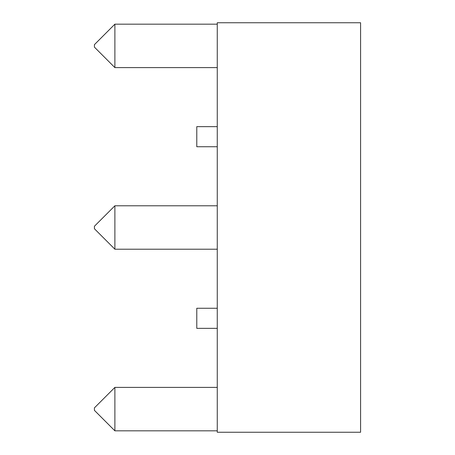 <?xml version="1.0" encoding="UTF-8"?>
<svg xmlns="http://www.w3.org/2000/svg" width="455" height="455" viewBox="0 0 455 455"><rect width="100%" height="100%" fill="white"/><g stroke="black" fill="none" stroke-linecap="round" stroke-linejoin="round"><path stroke-width="0.68" d="M217.262 22.75L217.262 432.25L360.587 432.25L360.587 22.75L217.262 22.75M114.887 387.398L94.412 407.873L94.412 410.353L114.887 430.828L114.887 387.398L217.262 387.398M114.887 430.828L217.262 430.828M114.887 205.785L94.412 226.26L94.412 228.74L114.887 249.215L114.887 205.785L217.262 205.785M114.887 249.215L217.262 249.215M114.887 24.172L94.412 44.647L94.412 47.127L114.887 67.602L114.887 24.172L217.262 24.172M114.887 67.602L217.262 67.602M217.262 146.743L196.787 146.743L196.787 126.644L217.262 126.644M217.262 328.356L196.787 328.356L196.787 308.257L217.262 308.257"/></g></svg>
